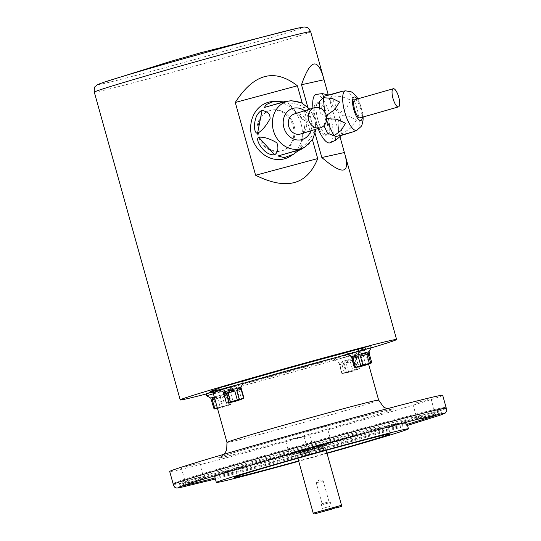 <?xml version="1.0" encoding="UTF-8"?>
<svg xmlns="http://www.w3.org/2000/svg" width="541" height="541" viewBox="0 0 541 541"><rect width="100%" height="100%" fill="white"/><g stroke="black" fill="none" stroke-linecap="round" stroke-linejoin="round"><path stroke-width="0.41" stroke-dasharray="2.71 2.03" d="M240.901 387.2L223.311 392.11M241.306 388.648L240.332 388.174L239.271 389.047L239.054 390.115L241.489 389.317M243.45 398.419A62.425 22.255 74.8 0 1 241.529 398.981L239.054 390.115M241.529 398.981L239.906 399.461A62.425 61.627 80.7 0 1 233.083 401.381L230.608 392.523L237.431 390.595L239.906 399.461M237.431 390.595C234.72 389.148 232.447 389.791 230.608 392.523M233.083 401.381L231.115 401.916A62.425 39.371 -106.4 0 1 226.726 403.038L224.251 394.179L228.64 393.057L231.115 401.916M228.64 393.057C225.922 391.562 224.461 391.934 224.251 394.179M214.27 396.932L228.322 393.145L210.726 398.054M214.459 397.621L216.711 397.507L217.651 398.244L214.865 399.069M217.367 408.029A62.425 48.433 -104.4 0 0 220.126 407.109L217.651 398.244M220.126 407.109L222.202 406.521A62.425 58.313 71.8 0 0 228.674 404.763L226.199 395.897L219.727 397.662L222.202 406.521M219.727 397.662C221.614 394.903 223.771 394.315 226.199 395.897M228.674 404.763L230.006 404.418A62.425 9.88 74.2 0 0 230.973 404.316A62.425 9.88 74.2 0 0 231.135 404.235L228.66 395.376L227.531 395.559L230.006 404.418M227.531 395.559L227.775 394.315L228.464 393.834L228.66 395.376M231.135 404.235L230.392 404.479A62.425 48.433 75.6 0 1 225.049 406.054L222.574 397.189L227.923 395.62L230.392 404.479M227.923 395.62C226.118 393.929 224.339 394.457 222.574 397.189M225.049 406.054L222.98 406.636A62.425 58.313 -108.2 0 1 216.508 408.401L214.033 399.535L220.505 397.777L222.98 406.636M220.505 397.777C217.462 396.397 215.304 396.986 214.033 399.535M216.508 408.401L215.176 408.739A62.425 9.88 -105.8 0 1 214.601 408.935M211.572 400.063L212.701 399.88L215.176 408.739M212.701 399.88L211.835 398.9L210.943 398.825M342.02 361.516L356.397 357.628L342.02 361.516M352.759 370.328L354.727 369.794A62.425 39.371 73.6 0 0 359.116 368.664L359.454 368.61A62.425 22.255 74.8 0 1 358.947 368.854A62.425 22.255 74.8 0 1 357.019 369.415L355.396 369.888A62.425 61.627 80.7 0 1 348.58 371.816L346.612 372.35A62.425 39.371 -106.4 0 1 342.223 373.473L341.878 373.533A62.425 22.255 -105.2 0 0 344.313 372.729L345.936 372.249A62.425 61.627 -99.3 0 0 352.759 370.328L350.284 361.462L343.461 363.39L345.936 372.249M343.461 363.39C345.016 360.705 347.288 360.063 350.284 361.462M352.252 360.928C353.814 358.291 355.275 357.912 356.641 359.806L352.252 360.928L354.727 369.794M359.116 368.664L356.641 359.806M356.979 359.751L356.647 358.663L355.829 358.609L354.768 359.474L354.524 360.455L356.979 359.751L359.454 368.61M357.019 369.415L354.551 360.549M352.921 361.03C350.216 359.582 347.944 360.225 346.105 362.957L352.921 361.03L355.396 369.888M348.58 371.816L346.105 362.957M344.137 363.491C341.418 361.997 339.958 362.369 339.748 364.614L344.137 363.491L346.612 372.35M342.223 373.473L339.748 364.614M339.403 364.668L339.119 363.532L339.762 362.957L341.101 363.079L341.838 363.87L339.403 364.668L341.878 373.533M344.313 372.729L341.838 363.87M368.982 351.691L351.386 356.6M371.795 362.781L371.058 363.025A62.425 48.433 75.6 0 1 365.709 364.6L363.241 355.741L368.583 354.166L371.058 363.025M368.583 354.166C366.778 352.482 364.999 353.002 363.241 355.741M365.709 364.6L363.64 365.189A62.425 58.313 -108.2 0 1 357.168 366.947L354.693 358.088L361.165 356.323L363.64 365.189M361.165 356.323C358.122 354.943 355.964 355.532 354.693 358.088M357.168 366.947L355.836 367.285A62.425 9.88 -105.8 0 1 355.261 367.488M352.232 358.609L353.361 358.426L355.836 367.285M353.361 358.426L352.502 357.445L351.603 357.371M316.309 445.689L331.18 441.666L316.309 445.689M311.792 429.513L326.663 425.497L311.792 429.513M191.947 482.673L185.894 484.202L189.215 483.14L201.049 479.84M184.697 466.964L199.575 462.947L184.697 466.964M293.567 456.428L308.444 452.404L293.567 456.428M289.05 440.252L303.927 436.235L289.05 440.252M416.144 402.802L431.015 398.778L416.144 402.802M442.694 395.295A141.722 2.495 -15.6 0 1 306.869 435.809A141.722 2.495 -15.6 0 1 169.698 471.515M446.122 408.381A141.722 2.495 -15.6 0 1 310.466 448.705A141.722 2.495 -15.6 0 1 173.546 484.486M223.494 467.444A140.795 2.482 -15.6 0 1 366.135 427.282A140.795 2.482 -15.6 0 1 445.128 407.515A140.795 2.482 -15.6 0 1 310.216 447.799A140.795 2.482 -15.6 0 1 173.945 483.228A140.795 2.482 -15.6 0 1 223.494 467.444M227.376 468.749A135.419 2.387 -15.6 0 1 365.615 429.838A135.419 2.387 -15.6 0 1 440.584 411.14A135.419 2.387 -15.6 0 1 310.791 449.855A135.419 2.387 -15.6 0 1 179.713 483.972A135.419 2.387 -15.6 0 1 227.376 468.749M182.249 485.865A135.419 2.387 -15.6 0 1 180.281 485.994A135.419 2.387 -15.6 0 1 227.944 470.765A135.419 2.387 -15.6 0 1 366.176 431.86A135.419 2.387 -15.6 0 1 441.145 413.162A135.419 2.387 -15.6 0 1 439.387 414.068M407.204 424.313A135.419 2.387 -15.6 0 1 215.088 477.953M226.152 472.313A99.727 1.758 -15.6 0 1 249.759 465.186A99.727 1.758 -15.6 0 1 394.822 425.219M406.771 422.758A99.727 1.758 -15.6 0 1 311.183 451.268A99.727 1.758 -15.6 0 1 214.655 476.398M326.94 453.04A80.832 1.42 -15.6 0 1 298.625 460.946M260.742 460.202A80.832 1.42 -15.6 0 1 343.251 436.979A80.832 1.42 -15.6 0 1 388.005 425.821A80.832 1.42 -15.6 0 1 310.534 448.929A80.832 1.42 -15.6 0 1 232.292 469.297A80.832 1.42 -15.6 0 1 260.742 460.202M327.028 453.365A99.727 1.758 -15.6 0 1 298.72 461.27M322.984 444.269A20.998 0.372 164.4 0 0 330.368 441.909A20.998 0.372 164.4 0 0 310.047 447.204A20.998 0.372 164.4 0 0 289.929 453.202A20.998 0.372 164.4 0 0 301.547 450.301A20.998 0.372 164.4 0 0 322.984 444.269M319.941 449.382L297.624 455.414L320.86 448.739L324.925 447.792L319.941 449.382M317.54 482.491L323.214 480.956L317.54 482.491M327.745 502.122L322.071 503.657L327.745 502.122M322.957 504.503L330.389 502.494L322.957 504.503M329.692 506.464L322.253 508.472L329.692 506.464M320.827 451.322L297.685 457.578L321.78 450.66L326 449.672L320.827 451.322M242.598 381.168L218.733 387.829M212.41 391.826L226.564 388.235L206.155 393.774M338.592 356.871L358.095 351.596L338.592 356.871M370.673 345.658L346.815 352.319M206.216 393.99A112.325 1.975 164.4 0 0 371.079 347.964M257.915 135.554A20.998 18.198 -107.4 0 1 269.235 110.797A20.998 18.198 -107.4 0 1 292.864 125.411A20.998 18.198 -107.4 0 1 281.76 150.878A20.998 18.198 -107.4 0 1 257.915 135.554M315.917 120.312A16.798 5.221 -105.9 0 1 316.411 103.033A16.798 5.221 -105.9 0 1 326.04 117.749A16.798 5.221 -105.9 0 1 325.635 135.331A16.798 5.221 -105.9 0 1 315.917 120.312M258.916 135.243A20.998 18.198 -107.4 0 1 270.23 110.486A20.998 18.198 -107.4 0 1 293.864 125.093A20.998 18.198 -107.4 0 1 282.754 150.567A20.998 18.198 -107.4 0 1 258.916 135.243M317.838 119.764A16.798 5.221 -105.9 0 1 318.331 102.486A16.798 5.221 -105.9 0 1 327.961 117.201A16.798 5.221 -105.9 0 1 327.555 134.783A16.798 5.221 -105.9 0 1 317.838 119.764M312.441 139.72L302.236 103.155M307.728 106.99L315.166 133.647M339.836 136.278L328.319 95.04M371.241 347.68L347.383 354.341M339.153 358.893L358.656 353.618L339.153 358.893M213.377 393.733L230.581 389.135L206.723 395.796M243.159 383.19L219.301 389.851M290.571 156.112A29.397 25.481 72.6 0 0 300.816 122.922A29.397 25.481 72.6 0 0 273.496 101.478M283.599 101.87L284.958 101.951L287.379 100.93M264.387 107.47L284.979 101.945L264.448 107.456M304.36 120.778C305.942 117.532 310.378 115.111 306.605 108.687C299.788 104.663 293.716 102.79 288.387 103.081L287.995 103.331L303.481 120.481L304.36 120.778L288.387 103.081M300.87 147.794C305.537 145.022 309.716 140.072 313.422 132.937C312.177 127.419 309.513 124.633 305.428 124.592L304.853 125.302L300.424 147.876L300.87 147.794L305.428 124.592M300.607 133.985A10.495 9.102 72.6 0 0 306.22 121.427A10.495 9.102 72.6 0 0 294.656 113.86M312.941 108.139A25.197 7.831 74.1 0 0 318.067 128.528M330.226 142.723A25.197 7.831 74.1 0 0 330.47 116.484A25.197 7.831 74.1 0 0 316.411 94.33M328.455 95.054L330.159 94.952L342.568 91.219M339.376 113.17L346.801 107.544L350.737 100.071L341.418 96.481L331.099 95.953L330.166 100.322L333.811 107.909L339.376 113.17L331.099 95.953M341.756 134.114L350.345 128.231L356.404 120.285L349.175 116.234L340.012 115.443L337.969 122.719L338.761 131.172L341.756 134.114L340.012 115.443M323.971 125.654L325.696 118.621L326.696 118.635M326.304 115.564L325.06 116.349L320.651 113.312L319.291 107.747M360.076 117.857A9.447 2.935 74.1 0 0 360.333 108.051A9.447 2.935 74.1 0 0 354.943 99.679M362.017 419.113A91.328 1.609 164.4 0 0 337.165 423.197A91.328 1.609 164.4 0 0 219.409 457.902A91.328 1.609 164.4 0 0 362.017 419.113M322.517 446.555A19.314 0.338 164.4 0 0 317.263 447.421A19.314 0.338 164.4 0 0 292.356 454.758A19.314 0.338 164.4 0 0 322.517 446.555M297.875 458.247L297.347 454.399L296.312 453.642L320.002 447.204L299.383 452.918L301.411 451.958L325.141 445.595L324.647 446.778L297.347 454.399L324.647 446.778L326.182 450.342M323.092 444.675A20.998 0.372 -15.6 0 1 301.662 450.707A20.998 0.372 -15.6 0 1 290.037 453.608A20.998 0.372 -15.6 0 1 310.162 447.603A20.998 0.372 -15.6 0 1 330.483 442.315A20.998 0.372 -15.6 0 1 323.092 444.675M341.52 505.274L313.212 513.179M378.639 400.097A78.736 1.386 -15.6 0 1 350.933 408.955A78.736 1.386 -15.6 0 1 270.561 431.576A78.736 1.386 -15.6 0 1 226.977 442.443M243.037 383.413A78.736 1.386 164.4 0 0 240.853 384.056A78.736 1.386 164.4 0 0 220.167 390.338M213.147 392.908A78.736 1.386 164.4 0 0 289.354 373.074A78.736 1.386 164.4 0 0 364.81 350.561A78.736 1.386 164.4 0 0 347.593 354.463M218.909 388.445A80.832 1.42 -15.6 0 1 239.007 382.359A80.832 1.42 -15.6 0 1 242.632 381.297M346.842 352.428A80.832 1.42 -15.6 0 1 347.349 354.233M339.762 356.492A80.832 1.42 -15.6 0 1 219.254 389.696M296.596 28.423A106.347 1.873 -15.6 0 1 265.78 39.216A106.347 1.873 -15.6 0 1 141.465 73.995A106.347 1.873 -15.6 0 1 104.629 82.022M94.283 92.119A112.325 1.975 164.4 0 0 203.003 63.818A112.325 1.975 164.4 0 0 310.662 31.709M291.491 100.768A24.575 21.302 -107.4 0 1 314.335 118.702A24.575 21.302 -107.4 0 1 305.766 146.449M310.872 130.78A16.25 14.086 72.6 0 0 304.61 110.743M345.652 90.847A20.511 6.37 -105.9 0 1 357.094 108.883A20.511 6.37 -105.9 0 1 356.898 130.246M362.389 117.201A12.206 3.794 74.1 0 0 357.202 99.03M330.159 94.952L323.626 96.399M324.641 111.879L325.06 116.349M325.696 118.621L326.548 120.393M228.539 393.916L228.322 393.138L230.581 389.135M217.489 408.462A62.986 62.986 0 0 0 230.973 404.316M356.803 359.082L356.397 357.628L358.656 353.625L358.095 351.596M339.207 363.992L338.801 362.544L334.798 360.286L334.23 358.264M341.939 373.527A62.986 62.986 0 0 0 358.947 368.854M331.18 441.666L326.663 425.497M312.982 446.751L308.465 430.575M204.092 479.123L199.575 462.947M185.894 484.202L181.377 468.026M308.444 452.404L303.927 436.235M290.247 457.49L285.729 441.314M435.532 414.954L431.015 398.778M417.334 420.039L412.817 403.863M173.6 484.141L173.945 483.228L173.309 484.364M445.899 408.117L445.128 407.515L446.264 408.151M407.508 425.402L294.987 457.571L215.392 479.042M443.322 413.365C443.059 413.879 442.146 413.135 440.584 411.14L441.145 413.162M180.281 485.994L179.713 483.972C179.734 485.865 179.335 486.974 178.523 487.299M390.264 433.909L388.005 425.821M234.551 477.385L232.292 469.297M289.929 453.202L290.037 453.608C290.97 454.785 291.525 455.197 291.714 454.846L322.544 446.548C331.931 443.742 328.908 444.506 330.003 444.005L330.368 441.909M333.946 508.472L331.349 505.93L330.389 502.494L329.009 501.717L323.214 480.963L319.163 479.847L316.275 482.897L322.071 503.657M322.071 503.651L321.293 505.037L322.253 508.472L321.347 511.996M368.59 364.093L364.81 350.561C364.965 348.911 365.236 348.167 365.635 348.323L324.539 360.942L265.408 377.544L211.281 391.42M270.23 110.486L269.235 110.797M282.754 150.567L281.76 150.878M318.331 102.486L316.411 103.033M327.555 134.783L325.635 135.331M230.581 389.128L230.013 387.106M224.224 454.21L220.505 456.996C222.446 455.874 264.312 443.329 309.324 430.866L373.811 413.473L391.718 409.192L387.092 408.739M309.777 109.126L314.943 118.506L316.039 129.164M304.853 125.302L300.424 147.876M287.995 103.331L303.481 120.481M357.946 98.814L359.4 101.708L362.842 113.779L363.133 116.984M323.383 96.46L329.963 95M337.976 122.719L338.767 131.172M330.172 100.315L333.824 107.909"/><path stroke-width="0.81" d="M223.717 393.557L224.265 392.523L225.611 392.644L226.348 393.435L223.913 394.233L223.311 392.11L240.901 387.2L243.159 383.19L242.598 381.168L218.733 387.829L219.301 389.851L243.159 383.19M237.262 399.894L239.23 399.359A62.425 39.371 73.6 0 0 243.619 398.237L243.964 398.176A62.425 22.255 74.8 0 1 243.45 398.419A62.986 62.986 0 0 1 226.442 403.092L226.388 403.099A62.425 22.255 -105.2 0 0 228.816 402.294L230.446 401.814A62.425 61.627 -99.3 0 0 237.262 399.894L234.787 391.028L227.971 392.955L230.446 401.814M227.971 392.955C229.519 390.271 231.798 389.628 234.787 391.028M236.755 390.494C238.317 387.856 239.778 387.478 241.144 389.371L236.755 390.494L239.23 399.359M243.619 398.237L241.144 389.371M240.901 387.194L243.964 398.176M223.913 394.233L226.388 403.099M228.816 402.294L226.348 393.435M217.489 408.462A62.986 62.986 0 0 1 214.601 408.935A62.425 9.88 -105.8 0 1 214.047 408.928L210.726 398.054L214.27 396.932M214.865 399.069L212.309 399.819L212.593 398.528L214.459 397.621M214.047 408.928L214.784 408.685A62.425 48.433 -104.4 0 0 217.367 408.029M212.309 399.819L214.784 408.685M354.707 367.474L355.444 367.231A62.425 48.433 -104.4 0 0 360.793 365.655L362.862 365.067A62.425 58.313 71.8 0 0 369.334 363.309L370.666 362.97A62.425 9.88 74.2 0 0 371.633 362.862A62.986 62.986 0 0 1 355.261 367.488A62.425 9.88 -105.8 0 1 354.707 367.474L351.386 356.6L368.982 351.691L371.241 347.68L370.673 345.658L346.815 352.319L347.376 354.341L371.241 347.68M352.969 358.365L353.253 357.074L354.795 356.255L357.371 356.059L358.318 356.796L352.969 358.365L355.444 367.231M360.793 365.655L358.318 356.796M360.387 356.208C362.274 353.456 364.431 352.867 366.859 354.45L360.387 356.208L362.862 365.067M369.334 363.309L366.859 354.45M368.191 354.105L368.435 352.86L369.199 352.462L369.32 353.922L368.191 354.105L370.666 362.97M371.633 362.862A62.425 9.88 74.2 0 0 371.795 362.781L369.32 353.922M201.049 479.84L191.947 482.673M420.661 418.971L435.532 414.954L420.661 418.971M173.546 484.486A141.722 2.495 -15.6 0 1 173.296 484.411L169.698 471.515A141.722 2.495 -15.6 0 1 219.578 455.576A141.722 2.495 -15.6 0 1 364.242 414.859A141.722 2.495 -15.6 0 1 442.694 395.295L446.298 408.191A141.722 2.495 -15.6 0 1 446.122 408.381M173.296 484.411A141.722 2.495 -15.6 0 1 173.309 484.364A141.722 2.495 -15.6 0 1 223.176 468.472A141.722 2.495 -15.6 0 1 366.751 428.053A141.722 2.495 -15.6 0 1 446.264 408.151A141.722 2.495 -15.6 0 1 446.298 408.191M439.387 414.068A135.419 2.387 -15.6 0 1 407.204 424.313M215.088 477.953A135.419 2.387 -15.6 0 1 182.249 485.865M394.822 425.219A99.727 1.758 -15.6 0 1 406.771 422.758L408.462 428.824A99.727 1.758 -15.6 0 1 327.028 453.365M298.72 461.27A99.727 1.758 -15.6 0 1 216.353 482.464L214.655 476.398A99.727 1.758 -15.6 0 1 226.152 472.313M298.625 460.946A80.832 1.42 -15.6 0 1 234.551 477.385A80.832 1.42 -15.6 0 1 263 468.29A80.832 1.42 -15.6 0 1 345.51 445.067A80.832 1.42 -15.6 0 1 390.264 433.909A80.832 1.42 -15.6 0 1 326.94 453.04M216.353 482.464A99.727 1.758 -15.6 0 1 251.45 471.252A99.727 1.758 -15.6 0 1 353.253 442.592A99.727 1.758 -15.6 0 1 408.462 428.824M331.647 509.209L321.347 511.996L331.647 509.209M210.726 398.054L206.716 395.796L206.155 393.774L212.41 391.826M371.079 347.964A112.325 1.975 164.4 0 0 396.6 339.505A112.325 1.975 164.4 0 0 334.419 355.018A112.325 1.975 164.4 0 0 219.761 387.288A112.325 1.975 164.4 0 0 180.227 399.921A112.325 1.975 164.4 0 0 206.216 393.99M302.236 103.155L297.388 85.796C274.49 68.017 253.783 73.576 235.281 102.465L255.602 175.25L317.709 158.587L312.441 139.72M255.602 175.25C286.446 190.547 307.153 184.995 317.709 158.587M235.281 102.465L297.388 85.796M315.166 133.647L321.834 157.532L344.374 152.528L339.836 136.278M321.834 157.532C342.494 175.237 350.189 174.202 344.928 154.428L344.374 152.528M328.319 95.04L323.518 77.748C317.533 57.251 310.203 59.584 301.513 84.741L307.728 106.99M301.513 84.741L324.052 79.737M206.716 395.796L213.377 393.733M314.639 107.612A10.495 9.102 72.6 0 0 314.328 107.7A10.495 9.102 72.6 0 0 308.776 120.433A10.495 9.102 72.6 0 0 320.59 127.744A10.495 9.102 72.6 0 0 326.203 115.186A10.495 9.102 72.6 0 0 314.639 107.612M316.039 129.164L312.826 139.098L305.766 146.449A24.575 21.302 -107.4 0 1 274.47 133.654A24.575 21.302 -107.4 0 1 287.393 101.383A24.575 21.302 -107.4 0 1 291.491 100.768L284.979 101.492L264.387 107.47L266.186 104.609L271.853 102.073L276.688 101.35L273.496 101.478A29.397 25.481 72.6 0 0 268.593 102.215A29.397 25.481 72.6 0 0 253.141 140.809A29.397 25.481 72.6 0 0 290.571 156.112L293.35 154.341L284.14 157.654L278 155.984L298.497 150.026C303.785 148.68 299.565 150.04 298.531 150.472L293.35 154.341M276.688 101.35L283.599 101.87M300.952 149.512L278 155.984M258.618 137.15C263.967 136.846 270.067 138.739 276.904 142.824C278.757 148.403 277.986 152.406 274.591 154.841C270.135 155.044 266.152 153.049 262.656 148.876C259.923 146.016 255.805 139.301 258.618 137.15L274.591 154.841M262.108 110.134C265.076 111.845 270.033 111.284 270.087 118.574C266.368 125.647 262.189 130.57 257.557 133.336C254.067 133.093 254.114 125.194 254.987 121.373C255.839 116.085 258.213 112.339 262.108 110.134L257.557 133.336M294.656 113.86A10.495 9.102 72.6 0 0 294.345 113.948A10.495 9.102 72.6 0 0 288.793 126.682A10.495 9.102 72.6 0 0 300.607 133.985L320.59 127.744M393.321 88.724A9.447 2.935 74.1 0 0 393.273 88.738A9.447 2.935 74.1 0 0 393.043 98.624A9.447 2.935 74.1 0 0 398.453 106.908A9.447 2.935 74.1 0 0 398.71 97.096A9.447 2.935 74.1 0 0 393.321 88.724M330.159 94.952L342.392 91.253L323.383 96.46L322.531 93.6L316.411 94.33A25.197 7.831 74.1 0 0 316.167 94.371A25.197 7.831 74.1 0 0 312.941 108.139M318.067 128.528A25.197 7.831 74.1 0 0 330.226 142.723L335.812 140.112L334.913 136.839L353.679 131.686L341.452 135.385L335.812 140.105M363.133 116.984L363.079 120.088L362.044 124.673L361.124 126.466L356.898 130.246A20.511 6.37 -105.9 0 1 344.928 112.697A20.511 6.37 -105.9 0 1 345.456 90.881A20.511 6.37 -105.9 0 1 345.652 90.847L342.419 91.246M322.531 93.6L328.455 95.054M353.855 131.666L334.913 136.839M326.696 118.635L336.833 119.257L345.53 123.267L341.188 130.401L333.973 135.838L327.427 133.133L323.971 125.654M319.291 107.747L319.271 101.728L323.322 97.678L332.208 98.421L339.592 102.019L334.466 109.816L326.304 115.564M354.943 99.679A9.447 2.935 74.1 0 0 354.889 99.693A9.447 2.935 74.1 0 0 354.659 109.58A9.447 2.935 74.1 0 0 360.076 117.857L398.453 106.908M335.988 508.1L337.807 507.242L314.51 513.93L313.212 513.179L341.52 505.274C339.653 507.553 344.874 505.111 336.002 508.094M220.167 390.338A78.736 1.386 164.4 0 0 213.147 392.908L226.977 442.443A78.736 1.386 -15.6 0 1 254.689 433.591A78.736 1.386 -15.6 0 1 335.055 410.971A78.736 1.386 -15.6 0 1 378.639 400.097L368.59 364.093M347.593 354.463A78.736 1.386 164.4 0 0 243.037 383.413M242.632 381.297A80.832 1.42 -15.6 0 1 346.842 352.428M347.349 354.233A80.832 1.42 -15.6 0 1 339.762 356.492M219.254 389.696A80.832 1.42 -15.6 0 1 218.909 388.445M104.629 82.022A106.347 1.873 -15.6 0 1 135.784 72.494A106.347 1.873 -15.6 0 1 296.596 28.423C307.633 26.029 304.414 27.375 306.375 27.334C307.396 26.976 308.823 28.436 310.662 31.709A112.325 1.975 164.4 0 0 248.481 47.216A112.325 1.975 164.4 0 0 133.816 79.486A112.325 1.975 164.4 0 0 94.283 92.119C94.161 88.372 94.634 86.384 95.689 86.161C97.536 84.998 94.195 85.606 104.616 82.029L169.901 61.6L200.846 52.72L296.596 28.423M304.61 110.743A16.25 14.086 72.6 0 0 293.107 108.315A16.25 14.086 72.6 0 0 287.143 134.087A16.25 14.086 72.6 0 0 310.872 130.78M357.202 99.03A12.206 3.794 74.1 0 0 354.199 97.015A12.206 3.794 74.1 0 0 355.133 113.603A12.206 3.794 74.1 0 0 362.389 117.201M323.322 97.678L324.641 111.879M326.548 120.393L333.973 135.838M369.199 352.462L368.982 351.691M445.899 408.117L446.65 409.442L446.717 410.876L445.196 413.101L440.178 415.177L407.508 425.402M215.392 479.042L179.024 487.826L176.542 488.023L174.959 487.468L173.647 485.676L173.6 484.141M178.523 487.299L187.463 484.114L226.341 472.259L315.68 446.751C358.568 434.829 393.003 425.564 418.964 418.964L443.316 413.365M297.875 458.247L313.212 513.179M326.182 450.342L341.52 505.274M396.6 339.505L344.928 154.428M323.518 77.748L310.662 31.709M180.227 399.921L94.283 92.119M351.386 356.6L347.383 354.341M223.311 392.11L219.301 389.851M213.147 392.908C212.268 391.603 211.646 391.102 211.281 391.42L211.288 391.42M226.977 442.443L226.686 450.112L224.224 454.21M387.092 408.739L383.664 407.103L378.639 400.097M305.766 146.449L300.979 149.492M294.345 113.948L314.328 107.7M291.491 100.768L301.479 102.79L309.777 109.126M356.898 130.246L353.868 131.659M354.889 99.693L393.273 88.738M345.652 90.847L351.19 91.808L352.908 92.822L356.228 96.163L357.946 98.814"/></g></svg>
